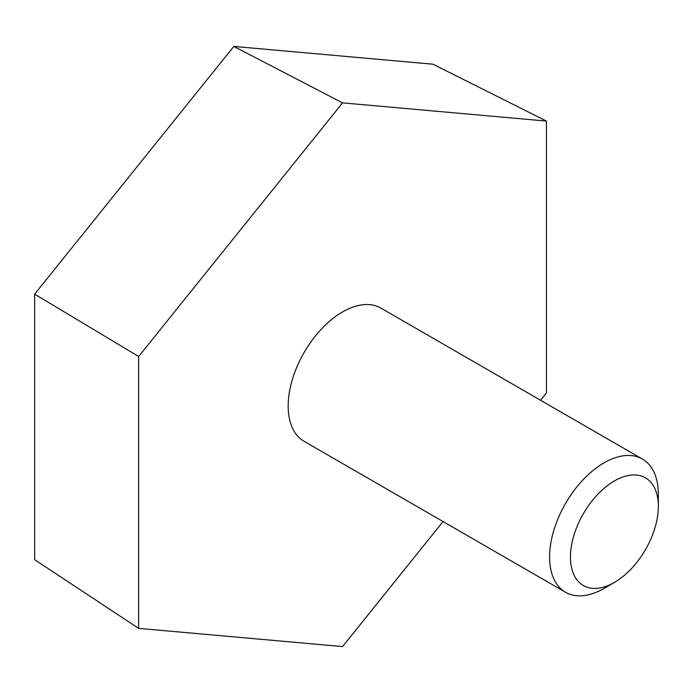 <?xml version="1.0" encoding="UTF-8"?>
<svg xmlns="http://www.w3.org/2000/svg" width="693" height="693" viewBox="0 0 693 693"><rect width="100%" height="100%" fill="white"/><g stroke="black" fill="none" stroke-linecap="round" stroke-linejoin="round"><path stroke-width="1.04" d="M540.557 400.259L546.439 392.94L546.439 121.076L432.943 64.198L233.801 46.414L34.65 294.153L34.65 559.684L138.643 628.378L342.541 646.586L443.061 521.543M546.439 121.076L342.541 102.867L138.643 356.514L138.643 628.378M233.801 46.414L342.541 102.867M34.65 294.153L138.643 356.514M603.975 588.452L614.405 582.432L603.975 588.452A76.897 44.395 -60 0 1 565.531 592.255L304.097 441.32A76.897 44.395 -60 0 1 304.097 352.529A76.897 44.395 -60 0 1 380.985 308.134L642.428 459.069A76.897 44.395 -60 0 1 658.35 494.274L658.35 506.314A62.153 35.88 -60 0 1 614.405 582.432A62.153 35.88 -60 0 1 570.46 557.059A62.153 35.88 -60 0 1 614.405 480.942A62.153 35.88 -60 0 1 658.35 506.314M565.531 592.255A76.897 44.395 -60 0 1 565.531 503.465A76.897 44.395 -60 0 1 642.428 459.069"/></g></svg>
